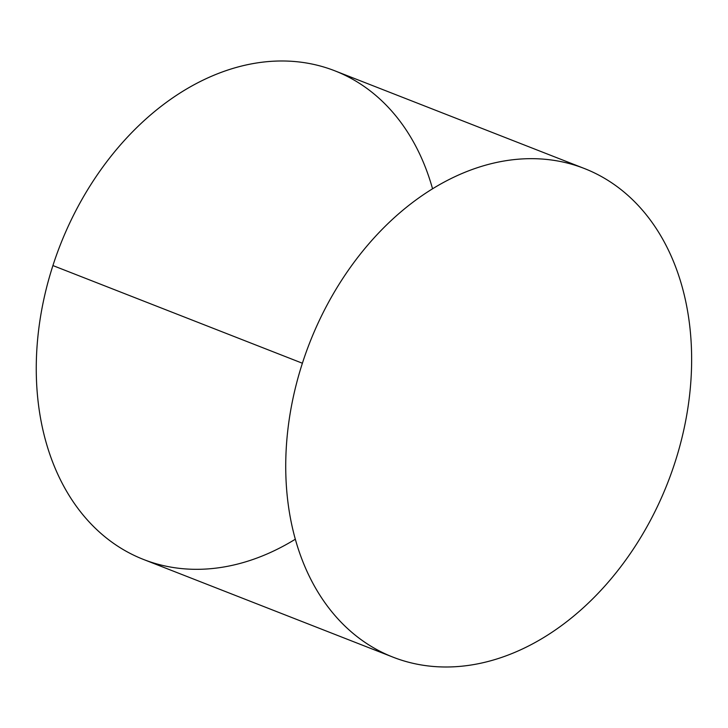 <?xml version="1.0" encoding="UTF-8"?>
<svg xmlns="http://www.w3.org/2000/svg" width="728" height="728" viewBox="0 0 728 728"><rect width="100%" height="100%" fill="white"/><g stroke="black" fill="none" stroke-linecap="round" stroke-linejoin="round"><path stroke-width="1.09" d="M393.029 657.157L143.553 559.477A262.38 192.21 -68.6 0 1 52.916 265.565L302.393 363.236A262.38 192.21 111.4 0 0 393.029 657.157A262.38 192.21 111.4 0 0 674.974 462.426A262.38 192.21 -68.6 0 1 408.181 662.125A262.38 192.21 -68.6 0 1 302.393 363.236A262.38 192.21 -68.6 0 1 569.187 163.536A262.38 192.21 -68.6 0 1 674.974 462.426A262.38 192.21 111.4 0 0 584.347 168.505A262.38 192.21 111.4 0 0 302.393 363.236L52.916 265.565A262.38 192.21 -68.6 0 1 334.871 70.825L584.347 168.505M432.55 188.779A262.38 192.21 111.4 0 0 249.258 64.31A262.38 192.21 111.4 0 0 52.916 265.565A262.38 192.21 111.4 0 0 86.85 519.383A262.38 192.21 111.4 0 0 295.35 539.202"/></g></svg>
